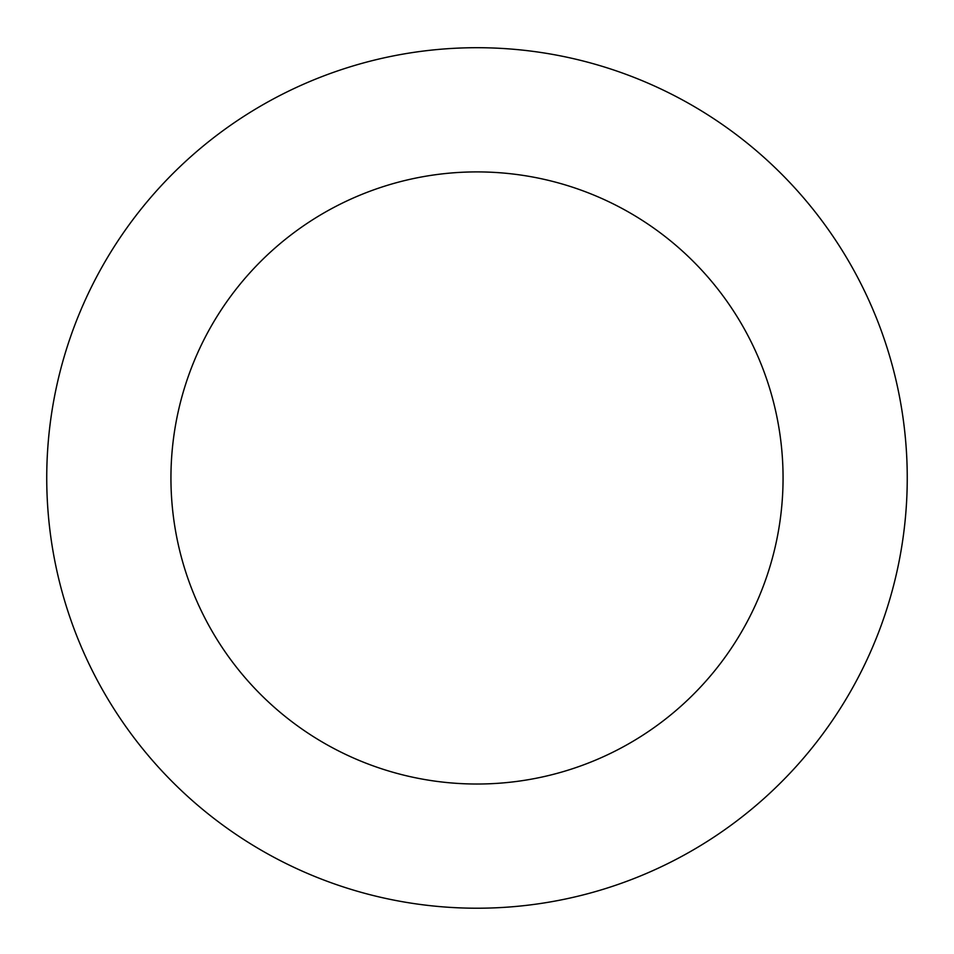 <?xml version="1.0" encoding="UTF-8"?>
<svg xmlns="http://www.w3.org/2000/svg" width="954" height="954" viewBox="0 0 954 954"><rect width="100%" height="100%" fill="white"/><g stroke="black" fill="none" stroke-linecap="round" stroke-linejoin="round"><path stroke-width="1.43" d="M57.061 384.259A430.266 430.266 0 0 0 605.814 888.484A430.266 430.266 0 0 0 768.113 161.143A430.266 430.266 0 0 0 57.061 384.259M178.291 411.305A306.055 306.055 0 0 0 568.632 769.985A306.055 306.055 0 0 0 684.078 252.595A306.055 306.055 0 0 0 178.291 411.305"/></g></svg>

